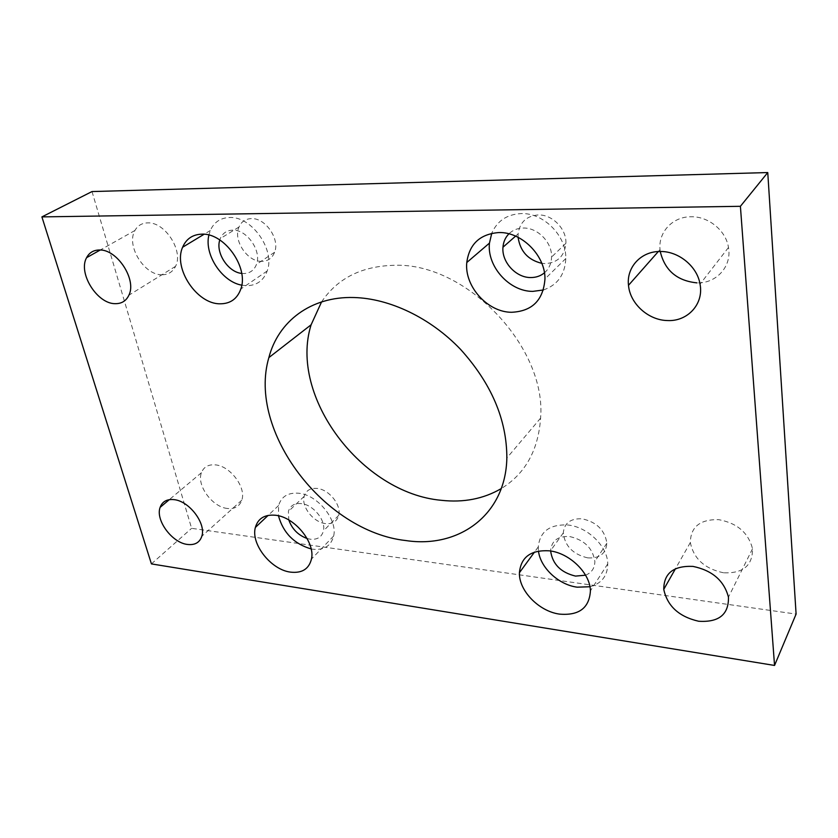 <?xml version="1.0" encoding="UTF-8"?>
<svg xmlns="http://www.w3.org/2000/svg" width="838" height="838" viewBox="0 0 838 838"><rect width="100%" height="100%" fill="white"/><g stroke="black" fill="none" stroke-linecap="round" stroke-linejoin="round"><path stroke-width="0.63" stroke-dasharray="4.19 3.14" d="M321.562 301.921C337.525 278.143 361.995 265.929 394.949 265.29C466.41 262.828 546.753 347.194 540.594 418.12C538.331 450.331 525.206 473.816 501.239 488.596M311.149 548.932L312.7 549.194C324.034 550.356 331.02 545.967 333.65 536.048C337.787 519.633 317.487 494.724 298.653 493.236C288.01 492.44 281.338 496.536 278.625 505.503L278.457 515.789M589.942 586.747C601.653 583.51 607.592 575.874 607.76 563.848C607.686 546.386 587.574 526.84 567.85 524.997C549.738 524.179 539.882 531.481 538.268 546.91L538.488 551.027M241.763 285.161L246.571 285.695C256.658 285.59 263.53 280.688 267.186 270.988C275.472 249.996 251.683 216.026 229.455 217.513C220.363 217.911 213.973 222.248 210.307 230.502L208.892 235.059M543.422 289.969C557.553 285.056 565.022 274.581 565.797 258.533C566.467 235.729 543.433 212.59 521.1 213.585C506.938 214.35 497.154 220.918 491.749 233.299M227.444 508.477C212.339 507.137 196.333 485.212 201.445 472.695C203.697 466.955 208.295 464.346 215.24 464.87C230.157 465.813 246.477 487.59 241.805 500.171C239.563 506.424 234.776 509.2 227.444 508.477M162.059 274.759C144.356 275.451 125.878 245.597 134.918 230.513C137.631 225.621 141.842 223.086 147.551 222.887C164.971 221.672 183.805 251.107 175.551 266.327C172.775 271.91 168.281 274.717 162.059 274.759M723.55 572.783C704.695 568.793 693.623 558.705 690.344 542.542C690.596 526.903 700.044 519.267 718.679 519.644C737.21 523.121 748.481 532.821 752.514 548.754C752.681 565.598 743.023 573.611 723.55 572.783M660.25 251.494L660.03 249.609C658.123 232.419 672.464 216.654 690.91 216.759C708.414 216.204 726.012 230.555 728.473 247.493C732.066 266.442 716.176 283.653 696.965 282.867M544.438 272.821C548.974 268.862 551.352 263.603 551.572 257.046C552.221 242.475 537.619 227.507 523.279 228.041C517.538 228.166 512.741 230.083 508.896 233.823M518.094 237.301L518.114 233.907C519.769 222.28 526.474 215.953 538.226 214.947C552.347 214.339 566.635 228.984 565.912 243.313C564.592 256.019 557.71 262.786 545.245 263.614L541.809 263.331M241.7 273.418L243.523 273.544C249.829 273.439 254.144 270.381 256.47 264.379C261.917 251.054 246.843 229.308 232.629 230.146C226.721 230.377 222.604 233.194 220.268 238.61L219.797 239.972M261.707 261.362C247.388 261.938 232.891 240.16 238.987 227.035C241.344 221.672 245.45 218.875 251.295 218.613C265.374 217.712 280.101 239.06 274.602 252.248C272.245 258.188 267.951 261.226 261.707 261.362M585.563 575.193C591.691 572.721 594.791 568.122 594.865 561.418C592.78 548.188 584.348 539.892 569.589 536.53C557.94 535.943 551.624 540.646 550.639 550.629L550.639 551.006M587.7 557.878C572.993 554.379 564.854 546.051 563.293 532.905C564.33 523.017 570.584 518.324 582.064 518.806C596.614 522.001 604.879 530.129 606.869 543.192C606 553.688 599.61 558.579 587.7 557.878M307.085 538.499L310.186 539.201C317.319 539.892 321.729 537.137 323.416 530.936C326.139 520.503 313.276 504.612 301.251 503.596C294.4 503.051 290.116 505.681 288.398 511.494L288.817 519.979M325.563 523.603C313.517 522.451 301.104 506.665 304.184 496.337C305.933 490.565 310.207 487.915 316.994 488.407C328.905 489.308 341.516 504.947 338.741 515.307C337.023 521.466 332.634 524.232 325.563 523.603M92.012 191.556L191.609 528.328L796.1 614.076M151.427 563.901L191.609 528.328M278.625 505.503L268.129 515.401M538.268 546.91L534.508 552.064M210.307 230.502L204.126 234.242M201.445 472.695L169.297 499.668M134.918 230.513L100.204 250.028M690.344 542.542L675.48 568.709M660.03 249.609L658.312 251.547M518.114 233.907L515.59 236.127M238.987 227.035L220.268 238.61M563.293 532.905L550.639 550.629M304.184 496.337L288.398 511.494M338.741 515.307L323.416 530.936M606.869 543.192L594.865 561.418M274.602 252.248L256.47 264.379M565.912 243.313L551.572 257.046M728.473 247.493L700.034 284.155M752.514 548.754L728.463 597.159M175.551 266.327L128.895 295.196M241.805 500.171L201.822 536.257M565.797 258.533L544.962 278.97M267.186 270.988L240.831 289.005M607.76 563.848L590.423 590.821M333.65 536.048L311.464 559.061M540.594 418.12L506.843 458.019"/><path stroke-width="1.26" d="M353.835 297.521C310.804 296.264 278.216 321.488 268.862 357.606C247.252 431.067 324.222 531.659 405.833 540.552C458.648 548.649 505.775 515.098 506.843 458.019C506.875 419.786 491.424 383.542 460.481 349.289C430.376 317.791 389.565 298.401 353.835 297.521M501.239 488.596C483.578 498.882 463.582 502.779 441.27 500.296C361.901 493.289 288.513 396.416 311.118 324.777L321.562 301.921M275.503 515.255C264.714 514.323 258.01 518.387 255.37 527.437C250.635 543.925 270.957 569.746 290.398 572.113C301.889 573.443 308.918 569.086 311.464 559.061C315.465 542.5 294.588 516.983 275.503 515.255M278.457 515.789C283.234 532.895 294.128 543.935 311.149 548.932M549.382 550.828C530.915 549.77 520.922 557.061 519.424 572.71C518.68 590.507 538.782 611.3 559.438 614.107C578.985 615.783 589.313 608.021 590.423 590.821C590.193 573.077 569.515 552.944 549.382 550.828M538.488 551.027C540.269 567.63 558.642 584.819 577.183 587.176L589.942 586.747M201.853 234.148C192.635 234.493 186.225 238.851 182.611 247.241C173.016 268.411 196.982 304.236 220.111 303.806C230.335 303.796 237.248 298.862 240.831 289.005C248.98 267.689 224.385 232.817 201.853 234.148M208.892 235.059C204.011 254.553 222.049 281.84 241.763 285.161M498.84 232.555C480.006 234.043 469.322 244.026 466.776 262.524C464.294 286.345 487.58 312.218 511.494 312.281C532.14 311.348 543.296 300.245 544.962 278.97C545.444 255.642 521.665 231.717 498.84 232.555M491.749 233.299L489.455 243.114C486.794 266.421 509.378 291.54 532.779 291.383L543.422 289.969M173.979 499.637C166.909 498.966 162.289 501.543 160.131 507.357C155.229 520.042 172 542.752 187.387 544.438C194.866 545.318 199.674 542.595 201.822 536.257C206.295 523.509 189.179 500.904 173.979 499.637M99.282 249.996C93.468 250.112 89.237 252.678 86.597 257.675C77.766 273.094 97.313 304.11 115.34 303.67C121.678 303.723 126.192 300.905 128.895 295.196C136.961 279.651 117.016 248.991 99.282 249.996M692.932 566.394C673.553 565.608 663.822 573.265 663.759 589.365C667.352 606.084 678.969 616.705 698.609 621.241C718.868 622.55 728.819 614.526 728.463 597.159C724.095 580.64 712.258 570.385 692.932 566.394M660.354 251.494C641.06 251.117 626.29 267.364 628.5 285.308C629.977 303.649 648.361 320.305 667.498 320.545C687.558 321.677 704.004 303.995 700.034 284.155C697.258 266.421 678.654 251.17 660.354 251.494M696.965 282.867C677.01 280.856 664.764 270.391 660.25 251.494M508.896 233.823C505.377 237.416 503.397 241.878 502.968 247.21C501.512 261.98 515.936 277.745 530.705 277.546C536.006 277.577 540.583 276.006 544.438 272.821M541.809 263.331C528.087 260 520.178 251.327 518.094 237.301M219.797 239.972C215.387 252.772 228.229 272.277 241.7 273.418M550.639 551.006C552.504 564.163 560.8 572.522 575.528 576.094L585.563 575.193M288.817 519.979C292.022 529.008 298.119 535.178 307.085 538.499M767.755 172.555L92.012 191.556L41.9 216.895L151.427 563.901L774.542 665.445L796.1 614.076L767.755 172.555L740.404 206.305L41.9 216.895M774.542 665.445L740.404 206.305M311.118 324.777L268.862 357.606M268.129 515.401L255.37 527.437M534.508 552.064L519.424 572.71M204.126 234.242L182.611 247.241M489.455 243.114L466.776 262.524M169.297 499.668L160.131 507.357M100.204 250.028L86.597 257.675M675.48 568.709L663.759 589.365M658.312 251.547L628.5 285.308M515.59 236.127L502.968 247.21"/></g></svg>
